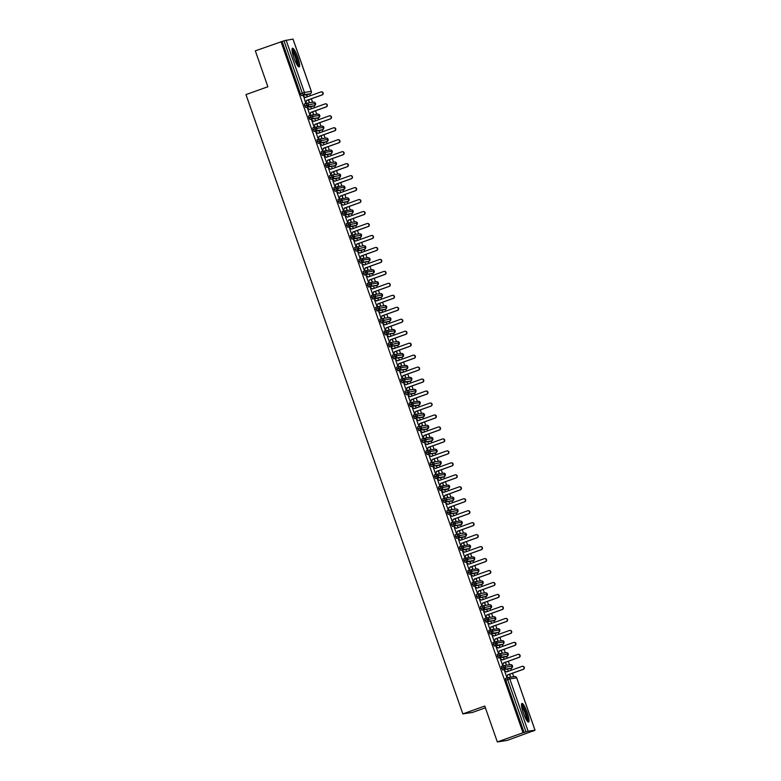 <?xml version="1.0" encoding="UTF-8"?>
<svg xmlns="http://www.w3.org/2000/svg" width="781" height="781" viewBox="0 0 781 781"><rect width="100%" height="100%" fill="white"/><g stroke="black" fill="none" stroke-linecap="round" stroke-linejoin="round"><path stroke-width="1.17" d="M523.348 713.033A9.899 1.904 -109.7 0 1 521.933 703.427A9.899 1.904 -109.7 0 1 527.185 712.448A9.899 1.904 -109.7 0 1 528.61 722.054A9.899 1.904 -109.7 0 1 523.348 713.033M293.9 57.833A9.899 1.904 -109.7 0 1 292.485 48.217A9.899 1.904 -109.7 0 1 297.737 57.238A9.899 1.904 -109.7 0 1 299.152 66.854A9.899 1.904 -109.7 0 1 293.9 57.833M532.837 731.231L535.034 730.157L528.112 731.221L523.006 732.754L497.341 741.95L507.162 740.427L532.769 731.036M513.742 676.717L512.521 673.222M511.448 670.166L510.833 668.409M509.554 664.748L508.324 661.253M507.26 658.198L506.644 656.44M505.366 652.779L504.135 649.284M503.071 646.238L502.456 644.471M501.168 640.81L499.947 637.316M498.874 634.27L498.258 632.503M496.98 628.851L495.759 625.347M494.685 622.301L494.07 620.544M492.791 616.883L491.561 613.378M490.497 610.332L489.882 608.575M488.594 604.914L487.373 601.419M486.309 598.363L485.684 596.606M484.405 592.945L483.185 589.45M482.111 586.394L481.496 584.637M480.217 580.976L478.987 577.481M477.923 574.425L477.308 572.668M476.029 569.007L474.799 565.512M473.735 562.466L473.12 560.699M471.831 557.048L470.611 553.544M469.537 550.498L468.922 548.74M467.643 545.079L466.423 541.575M465.349 538.529L464.734 536.772M463.455 533.111L462.225 529.616M461.161 526.56L460.546 524.803M459.267 521.142L458.037 517.647M456.973 514.591L456.348 512.834M455.069 509.173L453.849 505.678M452.775 502.622L452.16 500.865M450.881 497.204L449.651 493.709M448.587 490.663L447.972 488.896M446.693 485.245L445.463 481.74M444.399 478.694L443.784 476.927M442.495 473.276L441.275 469.771M440.201 466.726L439.586 464.968M438.307 461.307L437.087 457.803M436.013 454.757L435.398 453M434.119 449.339L432.889 445.844M431.825 442.788L431.21 441.031M429.931 437.37L428.701 433.875M427.637 430.819L427.012 429.062M425.733 425.401L424.513 421.906M423.439 418.86L422.824 417.093M421.545 413.442L420.315 409.937M419.251 406.891L418.636 405.124M417.357 401.473L416.127 397.968M415.062 394.922L414.447 393.165M413.159 389.504L411.938 385.999M410.874 382.954L410.25 381.196M408.971 377.535L407.75 374.04M406.676 370.985L406.061 369.228M404.783 365.567L403.552 362.072M402.488 359.016L401.873 357.259M400.594 353.598L399.364 350.103M398.3 347.057L397.685 345.29M396.397 341.629L395.176 338.134M394.102 335.088L393.487 333.321M392.208 329.67L390.978 326.165M389.914 323.119L389.299 321.362M388.02 317.701L386.79 314.196M385.726 311.15L385.111 309.393M383.822 305.732L382.602 302.237M381.538 299.182L380.913 297.424M379.634 293.763L378.414 290.268M377.34 287.213L376.725 285.455M375.446 281.795L374.216 278.3M373.152 275.254L372.537 273.487M371.258 269.826L370.028 266.331M368.964 263.285L368.349 261.518M367.06 257.867L365.84 254.362M364.766 251.316L364.151 249.559M362.872 245.898L361.652 242.393M360.578 239.347L359.963 237.59M358.684 233.929L357.454 230.434M356.39 227.378L355.775 225.621M354.486 221.96L353.266 218.465M352.202 215.41L351.577 213.652M350.298 209.991L349.078 206.496M348.004 203.441L347.389 201.683M346.11 198.023L344.88 194.528M343.816 191.482L343.201 189.715M341.922 186.063L340.692 182.559M339.628 179.513L339.013 177.756M337.724 174.095L336.504 170.59M335.43 167.544L334.815 165.787M333.536 162.126L332.315 158.631M331.242 155.575L330.627 153.818M329.348 150.157L328.118 146.662M327.054 143.606L326.438 141.849M325.15 138.188L323.93 134.693M322.865 131.638L322.241 129.88M320.962 126.219L319.741 122.724M318.668 119.678L318.052 117.911M316.774 114.26L315.544 110.756M314.479 107.71L313.864 105.943M312.585 102.291L311.355 98.787M310.291 95.741L309.676 93.984M485.382 707.82L472.671 712.379L462.85 713.902L245.966 94.599L267.883 86.74L255.319 50.843L282.087 41.471L300.412 93.798L302.286 93.124L283.962 40.797L282.087 41.471M283.962 40.797L292.982 39.079M523.006 732.754L280.984 41.647M497.341 741.95L484.767 706.044L462.85 713.902M321.03 91.924L321.342 91.875A1.582 1.552 81.2 0 1 322.114 94.94L321.792 94.989A1.582 1.552 -98.8 0 0 321.03 91.924A1.582 1.552 -98.8 0 0 320.747 91.992L305.391 97.498L303.292 96.219M303.594 96.112L305.517 102.565M307.148 96.864L306.738 95.692M308.212 99.919L309.383 102.282L308.515 99.812M307.45 96.756L307.031 95.585M308.29 94.472L301.407 95.536L300.412 93.798M524.11 732.588L505.785 680.261L505.512 678.406L507.377 677.742M509.466 668.897L511.34 668.224L512.482 665.861A1.904 1.865 81.2 0 1 511.33 668.233L502.573 669.971L501.324 666.437L503.198 665.763L503.472 667.618L501.597 668.292M522.186 666.349L522.509 666.3A1.582 1.552 81.2 0 1 523.27 669.366L522.958 669.415A1.582 1.552 -98.8 0 0 522.186 666.349A1.582 1.552 -98.8 0 0 521.903 666.427L506.557 671.924L504.438 670.596L506.684 676.99M509.378 674.345L510.54 676.717L509.681 674.237M508.607 671.191L507.875 670.059L508.304 671.289M505.287 656.928L498.385 658.002L497.136 654.468L499.01 653.804L499.284 655.649L497.409 656.323M517.998 654.38L518.32 654.332A1.582 1.552 81.2 0 1 519.082 657.397L518.76 657.446A1.582 1.552 -98.8 0 0 517.998 654.38A1.582 1.552 -98.8 0 0 517.715 654.458L502.359 659.955L500.25 658.627L502.486 665.022M505.19 662.376L506.352 664.748L505.483 662.268M504.419 659.223L503.686 658.09L504.116 659.33M501.099 644.96L494.188 646.033L492.938 642.509L494.822 641.836L495.095 643.681L493.211 644.354M513.81 642.421L514.123 642.363A1.582 1.552 81.2 0 1 514.894 645.428L514.572 645.477A1.582 1.552 -98.8 0 0 513.81 642.421A1.582 1.552 -98.8 0 0 513.527 642.49L498.171 647.986L496.052 646.658L498.298 653.062M500.992 650.407L502.163 652.779L501.295 650.3M500.23 647.254L499.498 646.121L499.928 647.361M496.882 633L489.999 634.065L488.75 630.54L490.614 629.876L490.898 631.712L489.023 632.385M509.612 630.452L509.934 630.404A1.582 1.552 81.2 0 1 510.706 633.459L510.383 633.508A1.582 1.552 -98.8 0 0 509.612 630.452A1.582 1.552 -98.8 0 0 509.339 630.521L493.982 636.017L491.864 634.689L494.109 641.094M496.804 638.438L497.975 640.81L497.106 638.331M496.033 635.285L495.3 634.162L495.74 635.392M492.704 621.032L494.578 620.358L495.71 617.996A1.904 1.865 81.2 0 1 494.568 620.358L485.811 622.096L484.562 618.572L486.426 617.908L486.709 619.753L484.835 620.417M505.424 618.484L505.746 618.435A1.582 1.552 81.2 0 1 506.508 621.5L506.195 621.549A1.582 1.552 -98.8 0 0 505.424 618.484A1.582 1.552 -98.8 0 0 505.141 618.552L489.785 624.058L487.676 622.721L489.912 629.125M492.616 626.479L493.777 628.842L492.909 626.372M491.845 623.316L491.112 622.193L491.542 623.423M488.525 609.053L481.623 610.127L480.374 606.603L482.228 605.939M501.236 606.515L501.558 606.466A1.582 1.552 81.2 0 1 502.32 609.531L501.998 609.58A1.582 1.552 -98.8 0 0 501.236 606.515A1.582 1.552 -98.8 0 0 500.953 606.583L485.597 612.089L483.488 610.762L485.723 617.156M488.418 614.51L489.589 616.873L488.721 614.403M487.656 611.347L486.924 610.225L487.354 611.455M486.212 596.42L487.334 594.058A1.904 1.865 81.2 0 1 486.182 596.43L477.425 598.168L476.176 594.634L478.04 593.97M497.048 594.546L497.36 594.497A1.582 1.552 81.2 0 1 498.132 597.563L497.809 597.611A1.582 1.552 -98.8 0 0 497.048 594.546A1.582 1.552 -98.8 0 0 496.765 594.614L481.408 600.12L479.29 598.793L481.535 605.187M484.23 602.542L485.401 604.914L484.532 602.434M483.459 599.378L482.736 598.256L483.166 599.486M480.13 585.125L482.004 584.452L483.146 582.099A1.904 1.865 81.2 0 1 481.994 584.461L473.237 586.199L471.988 582.665L473.852 582.001L474.135 583.846L472.261 584.52M492.85 582.577L493.172 582.528A1.582 1.552 81.2 0 1 493.934 585.594L493.621 585.643A1.582 1.552 -98.8 0 0 492.85 582.577A1.582 1.552 -98.8 0 0 492.567 582.655L477.22 588.152L475.102 586.824L477.347 593.218M480.042 590.573L481.203 592.945L480.344 590.465M479.27 587.419L478.538 586.287L478.978 587.527M475.951 573.156L469.049 574.23L467.799 570.706L469.674 570.032L469.947 571.877L468.073 572.551M488.662 570.608L488.984 570.56A1.582 1.552 81.2 0 1 489.746 573.625L489.423 573.674A1.582 1.552 -98.8 0 0 488.662 570.608A1.582 1.552 -98.8 0 0 488.379 570.686L473.022 576.183L470.914 574.855L473.149 581.259M475.854 578.604L477.015 580.976L476.146 578.496M475.082 575.451L474.35 574.318L474.78 575.558M471.763 561.188L464.851 562.261L463.602 558.737L465.486 558.064L465.759 559.909L463.875 560.582M484.474 558.649L484.786 558.6A1.582 1.552 81.2 0 1 485.557 561.656L485.235 561.705A1.582 1.552 -98.8 0 0 484.474 558.649A1.582 1.552 -98.8 0 0 484.191 558.718L468.834 564.214L466.716 562.886L468.961 569.29M471.656 566.635L472.827 569.007L471.958 566.528M470.894 563.482L470.162 562.359L470.592 563.589M467.546 549.228L460.663 550.293L459.413 546.768L461.278 546.104L461.561 547.94L459.687 548.613M480.276 546.68L480.598 546.632A1.582 1.552 81.2 0 1 481.369 549.697L481.047 549.746A1.582 1.552 -98.8 0 0 480.276 546.68A1.582 1.552 -98.8 0 0 480.003 546.749L464.646 552.255L462.528 550.917L464.773 557.322M467.468 554.666L468.639 557.038L467.77 554.559M466.696 551.513L465.964 550.39L466.403 551.62M463.377 537.25L456.475 538.324L455.225 534.8L457.09 534.136M476.088 534.712L476.41 534.663A1.582 1.552 81.2 0 1 477.171 537.728L476.859 537.777A1.582 1.552 -98.8 0 0 476.088 534.712A1.582 1.552 -98.8 0 0 475.805 534.78L460.448 540.286L458.34 538.949L460.575 545.353M463.279 542.707L464.441 545.07L463.572 542.6M462.508 539.544L461.776 538.421L462.206 539.651M461.063 524.617L462.225 522.255L455.313 523.319A1.904 1.865 81.2 0 0 453.263 522.069A1.904 1.904 0 0 0 452.912 522.157L452.912 522.157A1.904 1.865 81.2 0 1 453.263 522.069L460.136 521.005A1.904 1.865 81.2 0 1 462.186 522.255L462.225 522.255A1.904 1.865 81.2 0 1 461.034 524.627L452.287 526.365L451.037 522.831L452.892 522.167M471.9 522.743L472.222 522.694A1.582 1.552 81.2 0 1 472.983 525.759L472.661 525.808A1.582 1.552 -98.8 0 0 471.9 522.743A1.582 1.552 -98.8 0 0 471.617 522.811L456.26 528.317L454.151 526.99L456.387 533.384M459.082 530.738L460.253 533.101L459.384 530.631M458.32 527.575L457.588 526.453L458.017 527.683M456.875 512.648L457.998 510.286A1.904 1.865 81.2 0 1 456.846 512.658L448.089 514.396L446.839 510.862L448.704 510.198M467.712 510.774L468.024 510.725A1.582 1.552 81.2 0 1 468.795 513.791L468.473 513.839A1.582 1.552 -98.8 0 0 467.712 510.774A1.582 1.552 -98.8 0 0 467.428 510.852L452.072 516.348L449.954 515.021L452.199 521.415M454.893 518.769L456.065 521.142L455.196 518.662M454.122 515.616L453.4 514.484L453.829 515.724M450.793 501.353L452.668 500.689L453.81 498.327A1.904 1.865 81.2 0 1 452.658 500.689L443.901 502.427L442.651 498.903L444.516 498.229L444.799 500.074L442.925 500.748M463.514 498.805L463.836 498.756A1.582 1.552 81.2 0 1 464.597 501.822L464.285 501.871A1.582 1.552 -98.8 0 0 463.514 498.805A1.582 1.552 -98.8 0 0 463.231 498.883L447.884 504.38L445.766 503.052L448.011 509.456M450.705 506.801L451.867 509.173L451.008 506.693M449.934 503.647L449.202 502.515L449.641 503.755M446.615 489.384L439.713 490.458L438.463 486.934L440.338 486.26L440.611 488.105L438.737 488.779M459.326 486.846L459.648 486.797A1.582 1.552 81.2 0 1 460.409 489.853L460.087 489.902A1.582 1.552 -98.8 0 0 459.326 486.846A1.582 1.552 -98.8 0 0 459.043 486.914L443.686 492.411L441.577 491.083L443.813 497.487M446.517 494.832L447.679 497.204L446.81 494.724M445.746 491.679L445.014 490.556L445.443 491.786M442.397 477.425L435.515 478.489L434.265 474.965L436.149 474.292L436.423 476.137L434.539 476.81M455.138 474.877L455.45 474.828A1.582 1.552 81.2 0 1 456.221 477.884L455.899 477.943A1.582 1.552 -98.8 0 0 455.138 474.877A1.582 1.552 -98.8 0 0 454.854 474.946L439.498 480.452L437.38 479.114L439.625 485.518M442.319 482.863L443.491 485.235L442.622 482.756M441.558 479.71L440.826 478.587L441.255 479.817M438.229 465.447L431.327 466.521L430.077 462.996L431.942 462.332M450.94 462.908L451.262 462.86A1.582 1.552 81.2 0 1 452.033 465.925L451.711 465.974A1.582 1.552 -98.8 0 0 450.94 462.908A1.582 1.552 -98.8 0 0 450.666 462.977L435.31 468.483L433.191 467.145L435.437 473.55M438.131 470.904L439.303 473.266L438.434 470.797M437.36 467.741L436.628 466.618L437.067 467.848M434.031 453.488L435.896 452.824L437.077 450.452L430.165 451.516A1.904 1.865 81.2 0 0 428.115 450.266A1.904 1.904 0 0 0 427.763 450.354L427.773 450.354A1.904 1.865 81.2 0 1 428.115 450.266L434.997 449.202A1.904 1.865 81.2 0 1 437.048 450.452L437.077 450.452A1.904 1.865 81.2 0 1 435.896 452.824L427.139 454.552L425.889 451.027L427.754 450.364L428.037 452.209L426.162 452.882M446.752 450.94L447.074 450.891A1.582 1.552 81.2 0 1 447.835 453.956L447.523 454.005A1.582 1.552 -98.8 0 0 446.752 450.94A1.582 1.552 -98.8 0 0 446.468 451.008L431.112 456.514L429.003 455.186L431.239 461.581M433.943 458.935L435.105 461.298L434.236 458.828M433.172 455.772L432.44 454.649L432.869 455.879M431.727 440.845L432.889 438.492L425.977 439.557A1.904 1.865 81.2 0 0 423.927 438.297A1.904 1.904 0 0 0 423.575 438.395L423.575 438.395A1.904 1.865 81.2 0 1 423.927 438.297L430.8 437.233A1.904 1.865 81.2 0 1 432.85 438.483L432.889 438.492A1.904 1.865 81.2 0 1 431.698 440.855L422.951 442.593L421.701 439.059L423.556 438.395M442.563 438.971L442.886 438.922A1.582 1.552 81.2 0 1 443.647 441.987L443.325 442.036A1.582 1.552 -98.8 0 0 442.563 438.971A1.582 1.552 -98.8 0 0 442.28 439.049L426.924 444.545L424.815 443.217L427.051 449.612M429.755 446.966L430.917 449.339L430.048 446.859M428.984 443.813L428.252 442.681L428.681 443.92M427.539 428.876L428.662 426.524A1.904 1.865 81.2 0 1 427.51 428.886L418.753 430.624L417.503 427.1L419.368 426.426M438.375 427.002L438.688 426.953A1.582 1.552 81.2 0 1 439.459 430.019L439.137 430.067A1.582 1.552 -98.8 0 0 438.375 427.002A1.582 1.552 -98.8 0 0 438.092 427.08L422.736 432.576L420.617 431.249L422.863 437.653M425.557 434.997L426.729 437.37L425.86 434.89M424.786 431.844L424.063 430.712L424.493 431.952M421.457 417.581L423.331 416.917L424.474 414.555A1.904 1.865 81.2 0 1 423.322 416.917L414.565 418.655L413.315 415.131L415.18 414.457L415.463 416.302L413.588 416.976M434.177 415.043L434.5 414.984A1.582 1.552 81.2 0 1 435.271 418.05L434.949 418.099A1.582 1.552 -98.8 0 0 434.177 415.043A1.582 1.552 -98.8 0 0 433.894 415.111L418.548 420.608L416.429 419.28L418.675 425.684M421.369 423.029L422.531 425.401L421.672 422.921M420.598 419.875L419.866 418.753L420.305 419.983M417.279 405.612L410.376 406.686L409.127 403.162L411.001 402.488L411.275 404.333L409.4 405.007M429.989 403.074L430.311 403.025A1.582 1.552 81.2 0 1 431.073 406.081L430.761 406.14A1.582 1.552 -98.8 0 0 429.989 403.074A1.582 1.552 -98.8 0 0 429.706 403.142L414.35 408.639L412.241 407.311L414.477 413.715M417.181 411.06L418.343 413.432L417.474 410.952M416.41 407.907L415.677 406.784L416.107 408.014M413.09 393.644L406.179 394.717L404.929 391.193L406.794 390.529M425.801 391.105L426.114 391.056A1.582 1.552 81.2 0 1 426.885 394.122L426.563 394.171A1.582 1.552 -98.8 0 0 425.801 391.105A1.582 1.552 -98.8 0 0 425.518 391.174L410.162 396.68L408.043 395.342L410.289 401.746M412.983 399.101L414.155 401.463L413.286 398.993M412.222 395.938L411.489 394.815L411.919 396.045M408.873 381.684L401.99 382.749L400.741 379.224L402.605 378.56L402.889 380.406L401.014 381.079M421.603 379.136L421.925 379.088A1.582 1.552 81.2 0 1 422.697 382.153L422.375 382.202A1.582 1.552 -98.8 0 0 421.603 379.136A1.582 1.552 -98.8 0 0 421.33 379.205L405.974 384.711L403.855 383.383L406.1 389.778M408.795 387.132L409.966 389.494L409.098 387.025M408.024 383.969L407.291 382.846L407.731 384.076M404.695 369.716L406.569 369.042L407.741 366.68L400.829 367.753A1.904 1.865 81.2 0 0 398.779 366.494A1.904 1.904 0 0 0 398.427 366.592L398.437 366.582A1.904 1.865 81.2 0 1 398.779 366.494L405.661 365.43A1.904 1.865 81.2 0 1 407.711 366.68L407.741 366.68A1.904 1.865 81.2 0 1 406.559 369.052L397.802 370.79L396.553 367.255L398.417 366.592L398.7 368.437L396.826 369.11M417.415 367.168L417.737 367.119A1.582 1.552 81.2 0 1 418.499 370.184L418.186 370.233A1.582 1.552 -98.8 0 0 417.415 367.168A1.582 1.552 -98.8 0 0 417.132 367.246L401.776 372.742L399.667 371.414L401.903 377.809M404.607 375.163L405.769 377.535L404.9 375.056M403.836 372.01L403.103 370.877L403.533 372.117M402.391 357.073L403.552 354.72L396.641 355.785A1.904 1.865 81.2 0 0 394.59 354.535A1.904 1.904 0 0 0 394.239 354.623L394.239 354.623A1.904 1.865 81.2 0 1 394.59 354.535L401.463 353.461A1.904 1.865 81.2 0 1 403.513 354.72L403.552 354.72A1.904 1.865 81.2 0 1 402.371 357.083L393.614 358.821L392.365 355.287L394.22 354.623M413.227 355.199L413.549 355.15A1.582 1.552 81.2 0 1 414.311 358.215L413.989 358.264A1.582 1.552 -98.8 0 0 413.227 355.199A1.582 1.552 -98.8 0 0 412.944 355.277L397.588 360.773L395.479 359.445L397.714 365.85M400.419 363.194L401.58 365.567L400.712 363.087M399.647 360.041L398.915 358.909L399.345 360.148M396.309 345.778L398.193 345.114L399.325 342.752A1.904 1.865 81.2 0 1 398.173 345.114L389.416 346.852L388.167 343.328L390.031 342.654M409.039 343.24L409.351 343.181A1.582 1.552 81.2 0 1 410.123 346.247L409.8 346.295A1.582 1.552 -98.8 0 0 409.039 343.24A1.582 1.552 -98.8 0 0 408.756 343.308L393.399 348.804L391.281 347.477L393.526 353.881M396.221 351.225L397.392 353.598L396.523 351.118M395.459 348.072L394.727 346.94L395.157 348.18M395.137 330.783L388.255 331.847A1.904 1.865 81.2 0 0 386.204 330.597A1.904 1.904 0 0 0 385.853 330.685A1.904 1.865 81.2 0 1 386.204 330.597L393.087 329.533A1.904 1.865 81.2 0 1 395.137 330.783L395.137 330.783A1.904 1.865 81.2 0 1 393.985 333.145L385.228 334.883L383.979 331.359L385.853 330.685L386.126 332.53L384.252 333.204M404.841 331.271L405.163 331.222A1.582 1.552 81.2 0 1 405.935 334.278L405.612 334.327A1.582 1.552 -98.8 0 0 404.841 331.271A1.582 1.552 -98.8 0 0 404.558 331.339L389.211 336.836L387.093 335.508L389.338 341.912M392.033 339.257L393.194 341.629L392.335 339.149M391.261 336.103L390.529 334.981L390.969 336.211M387.942 321.84L381.04 322.914L379.791 319.39L381.655 318.726M400.653 319.302L400.975 319.253A1.582 1.552 81.2 0 1 401.737 322.319L401.424 322.368A1.582 1.552 -98.8 0 0 400.653 319.302A1.582 1.552 -98.8 0 0 400.37 319.37L385.013 324.876L382.905 323.539L385.14 329.943M387.845 327.298L389.006 329.66L388.137 327.19M387.073 324.135L386.341 323.012L386.771 324.242M383.725 309.881L376.842 310.945L375.602 307.421L377.477 306.748L377.75 308.602L375.876 309.276M396.465 307.333L396.777 307.284A1.582 1.552 81.2 0 1 397.549 310.35L397.226 310.399A1.582 1.552 -98.8 0 0 396.465 307.333A1.582 1.552 -98.8 0 0 396.182 307.402L380.825 312.908L378.707 311.58L380.952 317.974M383.647 315.329L384.818 317.691L383.949 315.221M382.885 312.166L382.153 311.043L382.583 312.273M379.537 297.912L372.654 298.986L371.405 295.452L373.269 294.788L373.552 296.634L371.678 297.307M392.267 295.364L392.589 295.316A1.582 1.552 81.2 0 1 393.36 298.381L393.038 298.43A1.582 1.552 -98.8 0 0 392.267 295.364A1.582 1.552 -98.8 0 0 391.994 295.433L376.637 300.939L374.519 299.611L376.764 306.006M379.459 303.36L380.63 305.732L379.761 303.253M378.687 300.197L377.955 299.074L378.394 300.304M375.358 285.944L377.223 285.28L378.404 282.917L371.492 283.981A1.904 1.865 81.2 0 0 369.442 282.732A1.904 1.904 0 0 0 369.091 282.82L369.101 282.81A1.904 1.865 81.2 0 1 369.442 282.732L376.325 281.658A1.904 1.865 81.2 0 1 378.375 282.917L378.404 282.917A1.904 1.865 81.2 0 1 377.223 285.28L368.466 287.017L367.216 283.483L369.081 282.82L369.364 284.665L367.49 285.338M388.079 283.396L388.401 283.347A1.582 1.552 81.2 0 1 389.163 286.412L388.85 286.461A1.582 1.552 -98.8 0 0 388.079 283.396A1.582 1.552 -98.8 0 0 387.796 283.474L372.439 288.97L370.331 287.642L372.566 294.037M375.27 291.391L376.432 293.763L375.563 291.284M374.499 288.238L373.767 287.105L374.197 288.345M373.054 273.301L374.216 270.948L367.304 272.013A1.904 1.865 81.2 0 0 365.254 270.763A1.904 1.904 0 0 0 364.903 270.851L364.903 270.851A1.904 1.865 81.2 0 1 365.254 270.763L372.127 269.699A1.904 1.865 81.2 0 1 374.177 270.948L374.216 270.948A1.904 1.865 81.2 0 1 373.035 273.311L364.278 275.049L363.028 271.524L364.893 270.851M383.891 271.427L384.213 271.378A1.582 1.552 81.2 0 1 384.974 274.443L384.652 274.492A1.582 1.552 -98.8 0 0 383.891 271.427A1.582 1.552 -98.8 0 0 383.608 271.505L368.251 277.001L366.143 275.673L368.378 282.078M371.082 279.422L372.244 281.795L371.375 279.315M370.311 276.269L369.579 275.137L370.009 276.376M369.989 258.98L363.106 260.044A1.904 1.865 81.2 0 0 361.056 258.794A1.904 1.904 0 0 0 360.705 258.882L360.705 258.882A1.904 1.865 81.2 0 1 361.056 258.794L367.939 257.73A1.904 1.865 81.2 0 1 369.989 258.98L369.989 258.98A1.904 1.865 81.2 0 1 368.837 261.342L360.08 263.08L358.83 259.556L360.695 258.892M379.703 259.468L380.015 259.419A1.582 1.552 81.2 0 1 380.786 262.475L380.464 262.523A1.582 1.552 -98.8 0 0 379.703 259.468A1.582 1.552 -98.8 0 0 379.42 259.536L364.063 265.032L361.945 263.705L364.19 270.109M366.885 267.453L368.056 269.826L367.187 267.346M366.123 264.3L365.391 263.177L365.82 264.408M362.794 250.037L355.892 251.111L354.642 247.587L356.507 246.923M375.505 247.499L375.827 247.45A1.582 1.552 81.2 0 1 376.598 250.516L376.276 250.564A1.582 1.552 -98.8 0 0 375.505 247.499A1.582 1.552 -98.8 0 0 375.231 247.567L359.875 253.073L357.757 251.736L360.002 258.14M362.696 255.485L363.858 257.857L362.999 255.387M361.925 252.331L361.193 251.209L361.632 252.439M358.606 238.068L351.704 239.142L350.454 235.618L352.329 234.944L352.602 236.799L350.728 237.463M371.317 235.53L371.639 235.481A1.582 1.552 81.2 0 1 372.4 238.547L372.088 238.595A1.582 1.552 -98.8 0 0 371.317 235.53A1.582 1.552 -98.8 0 0 371.034 235.598L355.677 241.104L353.568 239.777L355.804 246.171M358.508 243.526L359.67 245.888L358.801 243.418M357.737 240.363L357.005 239.24L357.434 240.47M354.389 226.109L347.516 227.183L346.266 223.649L348.141 222.975L348.414 224.83L346.539 225.504M367.129 223.561L367.441 223.512A1.582 1.552 81.2 0 1 368.212 226.578L367.89 226.627A1.582 1.552 -98.8 0 0 367.129 223.561A1.582 1.552 -98.8 0 0 366.845 223.63L351.489 229.136L349.371 227.808L351.616 234.202M354.31 231.557L355.482 233.929L354.613 231.449M353.549 228.394L352.817 227.271L353.246 228.501M350.2 214.15L343.318 215.214L342.068 211.68L343.933 211.016L344.216 212.862L342.342 213.535M362.931 211.592L363.253 211.544A1.582 1.552 81.2 0 1 364.024 214.609L363.702 214.658A1.582 1.552 -98.8 0 0 362.931 211.592A1.582 1.552 -98.8 0 0 362.657 211.671L347.301 217.167L345.182 215.839L347.428 222.234M350.122 219.588L351.294 221.96L350.425 219.481M349.351 216.435L348.629 215.302L349.058 216.542M346.022 202.172L347.896 201.508L349.068 199.145L342.156 200.209A1.904 1.865 81.2 0 0 340.106 198.96A1.904 1.904 0 0 0 339.755 199.048L339.764 199.038A1.904 1.865 81.2 0 1 340.106 198.96L346.989 197.896A1.904 1.865 81.2 0 1 349.039 199.145L349.068 199.145A1.904 1.865 81.2 0 1 347.887 201.508L339.13 203.245L337.88 199.721L339.745 199.048L340.028 200.893L338.153 201.566M358.743 199.624L359.065 199.575A1.582 1.552 81.2 0 1 359.826 202.64L359.514 202.689A1.582 1.552 -98.8 0 0 358.743 199.624A1.582 1.552 -98.8 0 0 358.459 199.702L343.113 205.198L340.994 203.87L343.23 210.274M345.934 207.619L347.096 209.991L346.237 207.512M345.163 204.466L344.431 203.333L344.86 204.573M343.718 189.529L344.88 187.176L337.968 188.241A1.904 1.865 81.2 0 0 335.918 186.991A1.904 1.904 0 0 0 335.566 187.079L335.566 187.079A1.904 1.865 81.2 0 1 335.918 186.991L342.791 185.927A1.904 1.865 81.2 0 1 344.841 187.176L344.88 187.176A1.904 1.865 81.2 0 1 343.699 189.539L334.942 191.277L333.692 187.752L335.557 187.089M354.554 187.665L354.877 187.616A1.582 1.552 81.2 0 1 355.638 190.671L355.316 190.72A1.582 1.552 -98.8 0 0 354.554 187.665A1.582 1.552 -98.8 0 0 354.271 187.733L338.915 193.229L336.806 191.901L339.042 198.306M341.746 195.65L342.908 198.023L342.039 195.543M340.975 192.497L340.243 191.374L340.672 192.604M337.656 178.234L330.744 179.308L329.494 175.784L331.359 175.12M350.366 175.696L350.679 175.647A1.582 1.552 81.2 0 1 351.45 178.703L351.128 178.761A1.582 1.552 -98.8 0 0 350.366 175.696A1.582 1.552 -98.8 0 0 350.083 175.764L334.727 181.27L332.608 179.933L334.854 186.337M337.548 183.681L338.72 186.054L337.851 183.574M336.787 180.528L336.055 179.405L336.484 180.636M335.342 165.592L336.465 163.239A1.904 1.865 81.2 0 1 335.313 165.601L326.556 167.339L325.306 163.815L327.18 163.141L327.454 164.996L325.579 165.66M346.168 163.727L346.491 163.678A1.582 1.552 81.2 0 1 347.262 166.744L346.94 166.792A1.582 1.552 -98.8 0 0 346.168 163.727A1.582 1.552 -98.8 0 0 345.895 163.795L330.539 169.301L328.42 167.964L330.666 174.368M333.36 171.722L334.522 174.085L333.663 171.615M332.589 168.559L331.857 167.437L332.296 168.667M329.27 154.296L322.368 155.38L321.118 151.846L322.992 151.172L323.266 153.027L321.391 153.701M341.98 151.758L342.303 151.709A1.582 1.552 81.2 0 1 343.064 154.775L342.752 154.823A1.582 1.552 -98.8 0 0 341.98 151.758A1.582 1.552 -98.8 0 0 341.697 151.826L326.341 157.332L324.232 156.005L326.468 162.399M329.172 159.754L330.334 162.116L329.465 159.646M328.401 156.59L327.669 155.468L328.098 156.698M325.052 142.347L318.179 143.411L316.93 139.877L318.804 139.213L319.078 141.058L317.203 141.732M337.792 139.789L338.105 139.74A1.582 1.552 81.2 0 1 338.876 142.806L338.554 142.855A1.582 1.552 -98.8 0 0 337.792 139.789A1.582 1.552 -98.8 0 0 337.509 139.867L322.153 145.364L320.034 144.036L322.28 150.43M324.974 147.785L326.146 150.157L325.277 147.677M324.213 144.631L323.48 143.499L323.91 144.739M320.864 130.378L313.982 131.442L312.732 127.918L314.597 127.244L314.88 129.09L313.005 129.763M333.594 127.82L333.917 127.772A1.582 1.552 81.2 0 1 334.688 130.837L334.366 130.886A1.582 1.552 -98.8 0 0 333.594 127.82A1.582 1.552 -98.8 0 0 333.321 127.899L317.965 133.395L315.846 132.067L318.092 138.471M320.786 135.816L321.957 138.188L321.089 135.709M320.015 132.663L319.292 131.53L319.722 132.77M318.58 117.726L319.741 115.373L312.82 116.437A1.904 1.865 81.2 0 0 310.77 115.188A1.904 1.904 0 0 0 310.418 115.276L310.428 115.276A1.904 1.865 81.2 0 1 310.77 115.188L317.652 114.124A1.904 1.865 81.2 0 1 319.702 115.373L319.741 115.373A1.904 1.865 81.2 0 1 318.55 117.736L309.793 119.473L308.544 115.949L310.408 115.276L310.692 117.121L308.817 117.794M329.406 115.861L329.728 115.813A1.582 1.552 81.2 0 1 330.49 118.868L330.178 118.917A1.582 1.552 -98.8 0 0 329.406 115.861A1.582 1.552 -98.8 0 0 329.123 115.93L313.777 121.426L311.658 120.098L313.903 126.502M316.598 123.847L317.76 126.219L316.901 123.74M315.827 120.694L315.094 119.571L315.524 120.801M312.507 106.431L305.605 107.505L304.356 103.98L306.22 103.317M325.218 103.893L325.54 103.844A1.582 1.552 81.2 0 1 326.302 106.899L325.98 106.958A1.582 1.552 -98.8 0 0 325.218 103.893A1.582 1.552 -98.8 0 0 324.935 103.961L309.579 109.467L307.47 108.129L309.706 114.534M312.41 111.878L313.571 114.251L312.703 111.771M311.639 108.725L310.906 107.602L311.336 108.832M314.382 105.757L315.544 103.404A1.904 1.865 81.2 0 1 314.362 105.767L307.48 106.831A1.904 1.865 81.2 0 0 306.582 103.219A1.904 1.904 0 0 0 306.23 103.307L306.23 103.307A1.904 1.865 81.2 0 1 306.582 103.219L313.454 102.155A1.904 1.865 81.2 0 1 315.504 103.404L304.629 105.826M316.686 118.409L318.55 117.736L311.668 118.8A1.904 1.865 81.2 0 0 312.82 116.437L310.692 117.121L311.668 118.8L309.793 119.473M322.748 129.705L315.856 130.769A1.904 1.865 81.2 0 0 314.958 127.157A1.904 1.904 0 0 0 314.606 127.244L314.626 127.235A1.904 1.865 81.2 0 1 314.958 127.157L321.84 126.083A1.904 1.865 81.2 0 1 322.738 129.705L323.93 127.342L317.008 128.406L314.88 129.09L315.856 130.769L313.982 131.442M328.079 139.301A1.904 1.865 81.2 0 1 326.927 141.673L320.054 142.738A1.904 1.865 81.2 0 0 319.156 139.116A1.904 1.904 0 0 0 318.804 139.213A1.904 1.865 81.2 0 1 319.156 139.116L326.028 138.052A1.904 1.865 81.2 0 1 328.079 139.301L319.078 141.058L320.054 142.738L318.179 143.411M326.946 141.664L328.118 139.311A1.904 1.904 0 0 0 326.028 138.052M331.134 153.632L324.242 154.706A1.904 1.865 81.2 0 0 323.344 151.084A1.904 1.904 0 0 0 322.992 151.172A1.904 1.865 81.2 0 1 323.344 151.084L330.226 150.02A1.904 1.865 81.2 0 1 331.124 153.642L329.25 154.306L331.134 153.632L332.306 151.27L325.394 152.334L323.266 153.027L324.242 154.706L322.368 155.38M333.448 166.275L335.313 165.601L328.43 166.665A1.904 1.865 81.2 0 0 327.532 163.053A1.904 1.904 0 0 0 327.18 163.141A1.904 1.865 81.2 0 1 327.532 163.053L334.414 161.989A1.904 1.865 81.2 0 1 336.465 163.239L327.454 164.996L328.43 166.675L326.556 167.339M340.662 175.237L329.767 177.629M339.52 177.57L337.626 178.244L339.52 177.57L340.692 175.208A1.904 1.904 0 0 0 338.603 173.958A1.904 1.865 81.2 0 1 339.501 177.57L330.744 179.308M341.834 190.213L343.689 189.539L336.816 190.603A1.904 1.865 81.2 0 0 337.968 188.241L333.965 189.598M347.887 201.508L341.004 202.572A1.904 1.865 81.2 0 0 342.156 200.209L340.028 200.893L341.004 202.572L339.13 203.245M352.085 213.467L345.192 214.541A1.904 1.865 81.2 0 0 344.294 210.919A1.904 1.904 0 0 0 343.943 211.016L343.962 211.007A1.904 1.865 81.2 0 1 344.294 210.919L351.177 209.855A1.904 1.865 81.2 0 1 352.075 213.477L353.227 211.104L346.344 212.178L344.216 212.862L345.192 214.541L343.318 215.214M357.425 223.102L348.414 224.83L349.39 226.51L347.516 227.183M356.282 225.436L357.454 223.073A1.904 1.904 0 0 0 355.365 221.824A1.904 1.865 81.2 0 1 356.263 225.445L349.39 226.51A1.904 1.865 81.2 0 0 348.492 222.888A1.904 1.904 0 0 0 348.141 222.975A1.904 1.865 81.2 0 1 348.492 222.888L355.365 221.824M361.613 235.071L352.602 236.799L353.578 238.478L351.704 239.142M360.48 237.395L358.596 238.078L360.461 237.404L361.642 235.042A1.904 1.904 0 0 0 359.563 233.792A1.904 1.865 81.2 0 1 360.461 237.404L353.578 238.478A1.904 1.865 81.2 0 0 352.68 234.856A1.904 1.904 0 0 0 352.329 234.944A1.904 1.865 81.2 0 1 352.68 234.856L359.563 233.792M365.811 247.04L354.916 249.432M364.659 249.373L362.774 250.047L364.659 249.373L365.84 247.011A1.904 1.904 0 0 0 363.751 245.761A1.904 1.865 81.2 0 1 364.649 249.373L355.892 251.111M366.972 262.016L368.837 261.342L361.964 262.406A1.904 1.865 81.2 0 0 363.106 260.044L359.104 261.401M368.857 261.342L370.028 258.98A1.904 1.904 0 0 0 367.939 257.73M371.17 273.975L373.025 273.311L366.152 274.375A1.904 1.865 81.2 0 0 367.304 272.013L363.302 273.37M377.223 285.28L370.34 286.344A1.904 1.865 81.2 0 0 371.492 283.981L369.364 284.665L370.34 286.344L368.466 287.017M382.573 294.906L373.552 296.634L374.529 298.313L372.654 298.986M381.421 297.239L382.602 294.876A1.904 1.904 0 0 0 380.513 293.627A1.904 1.865 81.2 0 1 381.411 297.249L374.529 298.313A1.904 1.865 81.2 0 0 373.63 294.691A1.904 1.904 0 0 0 373.279 294.779L371.405 295.452M386.761 306.874L377.75 308.602L378.726 310.282L376.842 310.945M385.629 309.198L386.79 306.845A1.904 1.904 0 0 0 384.701 305.596A1.904 1.865 81.2 0 1 385.599 309.208L378.726 310.282A1.904 1.865 81.2 0 0 377.828 306.66A1.904 1.904 0 0 0 377.477 306.748A1.904 1.865 81.2 0 1 377.828 306.66L384.701 305.596M390.949 318.843L380.064 321.235M389.807 321.176L387.932 321.85L389.797 321.176L390.978 318.814A1.904 1.904 0 0 0 388.889 317.564A1.904 1.865 81.2 0 1 389.797 321.176L381.04 322.914M392.121 333.819L393.985 333.145L387.103 334.209A1.904 1.865 81.2 0 0 388.255 331.847L386.126 332.53L387.103 334.209L385.228 334.883M393.995 333.145L395.176 330.783A1.904 1.904 0 0 0 393.087 329.533M398.193 345.114L391.301 346.178A1.904 1.865 81.2 0 0 390.393 342.566A1.904 1.904 0 0 0 390.041 342.654L390.041 342.654A1.904 1.865 81.2 0 1 390.393 342.566L397.275 341.502A1.904 1.865 81.2 0 1 399.325 342.752L388.44 345.173M400.507 357.747L402.381 357.073L395.489 358.147A1.904 1.865 81.2 0 0 396.641 355.785L392.638 357.142M406.569 369.042L399.677 370.116A1.904 1.865 81.2 0 0 400.829 367.753L398.7 368.437L399.677 370.116L397.802 370.79M410.757 381.011L403.865 382.085A1.904 1.865 81.2 0 0 402.967 378.463A1.904 1.904 0 0 0 402.615 378.551L402.635 378.551A1.904 1.865 81.2 0 1 402.967 378.463L409.849 377.399A1.904 1.865 81.2 0 1 410.747 381.011L411.938 378.648L405.017 379.712L402.889 380.406L403.865 382.085L401.99 382.749M413.061 393.653L414.936 392.98L416.127 390.617L405.202 393.038M419.143 404.948L412.251 406.013A1.904 1.865 81.2 0 0 411.353 402.4A1.904 1.904 0 0 0 411.001 402.488A1.904 1.865 81.2 0 1 411.353 402.4L418.225 401.336A1.904 1.865 81.2 0 1 419.133 404.948L417.269 405.622L419.133 404.948L420.315 402.586L413.403 403.65L411.275 404.333L412.251 406.013L410.376 406.686M423.331 416.917L416.439 417.981A1.904 1.865 81.2 0 0 415.541 414.369A1.904 1.904 0 0 0 415.189 414.457A1.904 1.865 81.2 0 1 415.541 414.369L422.423 413.305A1.904 1.865 81.2 0 1 424.474 414.555L415.463 416.302L416.439 417.981L414.565 418.655M425.645 429.55L427.51 428.886L420.637 429.95A1.904 1.865 81.2 0 0 419.729 426.338A1.904 1.904 0 0 0 419.377 426.426L419.377 426.426A1.904 1.865 81.2 0 1 419.729 426.338L426.611 425.264A1.904 1.865 81.2 0 1 428.662 426.524L417.776 428.945M429.843 441.519L431.717 440.845L424.825 441.919A1.904 1.865 81.2 0 0 425.977 439.557L421.974 440.914M435.896 452.824L429.013 453.888A1.904 1.865 81.2 0 0 430.165 451.516L428.037 452.209L429.013 453.888L427.139 454.552M438.209 465.456L440.084 464.783L441.275 462.42L430.351 464.841M444.291 476.752L437.399 477.816A1.904 1.865 81.2 0 0 436.491 474.204A1.904 1.904 0 0 0 436.149 474.292A1.904 1.865 81.2 0 1 436.491 474.204L443.374 473.14A1.904 1.865 81.2 0 1 444.272 476.752L445.463 474.389L438.541 475.453L436.423 476.137L437.399 477.816L435.515 478.489M448.479 488.721L441.587 489.785A1.904 1.865 81.2 0 0 440.689 486.172A1.904 1.904 0 0 0 440.338 486.26A1.904 1.865 81.2 0 1 440.689 486.172L447.562 485.108A1.904 1.865 81.2 0 1 448.47 488.721L446.605 489.394L448.47 488.721L449.651 486.358L442.739 487.422L440.611 488.105L441.587 489.785L439.713 490.458M452.668 500.689L445.775 501.753A1.904 1.865 81.2 0 0 444.877 498.141A1.904 1.904 0 0 0 444.526 498.229A1.904 1.865 81.2 0 1 444.877 498.141L451.76 497.067A1.904 1.865 81.2 0 1 453.81 498.327L444.799 500.074L445.775 501.753L443.901 502.427M454.981 513.322L456.856 512.648L449.973 513.722A1.904 1.865 81.2 0 0 449.065 510.1A1.904 1.904 0 0 0 448.714 510.198L448.714 510.198A1.904 1.865 81.2 0 1 449.065 510.1L455.948 509.036A1.904 1.865 81.2 0 1 457.998 510.286L447.113 512.717M459.179 525.291L461.054 524.617L454.161 525.691A1.904 1.865 81.2 0 0 455.313 523.319L451.311 524.686M465.242 536.586L466.413 534.224A1.904 1.865 81.2 0 1 465.232 536.586L458.349 537.66A1.904 1.865 81.2 0 0 457.451 534.038A1.904 1.904 0 0 0 457.1 534.126L457.11 534.126A1.904 1.865 81.2 0 1 457.451 534.038L464.334 532.974A1.904 1.865 81.2 0 1 466.384 534.224L455.499 536.645M469.43 548.555L462.537 549.619A1.904 1.865 81.2 0 0 461.639 546.007A1.904 1.904 0 0 0 461.288 546.095L461.307 546.095A1.904 1.865 81.2 0 1 461.639 546.007L468.522 544.943A1.904 1.865 81.2 0 1 469.42 548.555L470.611 546.192L463.689 547.256L461.561 547.94L462.537 549.619L460.663 550.293M473.628 560.524L466.735 561.588A1.904 1.865 81.2 0 0 465.827 557.976A1.904 1.904 0 0 0 465.486 558.064A1.904 1.865 81.2 0 1 465.827 557.976L472.71 556.912A1.904 1.865 81.2 0 1 473.608 560.524L471.744 561.197L473.608 560.524L474.799 558.161L467.878 559.225L465.759 559.909L466.735 561.588L464.851 562.261M477.816 572.493L470.923 573.557A1.904 1.865 81.2 0 0 470.025 569.945A1.904 1.904 0 0 0 469.674 570.032A1.904 1.865 81.2 0 1 470.025 569.945L476.898 568.88A1.904 1.865 81.2 0 1 477.806 572.493L475.941 573.156L477.806 572.493L478.987 570.13L472.075 571.194L469.947 571.877L470.923 573.557L469.049 574.23M482.004 584.452L475.112 585.525A1.904 1.865 81.2 0 0 474.213 581.904A1.904 1.904 0 0 0 473.862 582.001A1.904 1.865 81.2 0 1 474.213 581.904L481.096 580.839A1.904 1.865 81.2 0 1 483.146 582.099L474.135 583.846L475.112 585.525L473.237 586.199M484.318 597.094L486.192 596.42L479.3 597.494A1.904 1.865 81.2 0 0 478.402 593.872A1.904 1.904 0 0 0 478.05 593.96L478.05 593.96A1.904 1.865 81.2 0 1 478.402 593.872L485.284 592.808A1.904 1.865 81.2 0 1 487.334 594.058L476.449 596.489M490.4 608.379L491.561 606.027A1.904 1.865 81.2 0 1 490.37 608.389L483.498 609.463A1.904 1.865 81.2 0 0 482.599 605.841A1.904 1.904 0 0 0 482.248 605.929L482.248 605.929A1.904 1.865 81.2 0 1 482.599 605.841L489.472 604.777A1.904 1.865 81.2 0 1 491.522 606.027L480.647 608.448M494.568 620.358L487.686 621.422A1.904 1.865 81.2 0 0 486.788 617.81A1.904 1.904 0 0 0 486.436 617.898L486.446 617.898A1.904 1.865 81.2 0 1 486.788 617.81L493.67 616.746A1.904 1.865 81.2 0 1 495.71 617.996L486.709 619.753L487.686 621.422L485.811 622.096M498.766 632.327L491.874 633.391A1.904 1.865 81.2 0 0 490.976 629.779A1.904 1.904 0 0 0 490.624 629.867L490.644 629.867A1.904 1.865 81.2 0 1 490.976 629.779L497.858 628.715A1.904 1.865 81.2 0 1 498.756 632.327L499.947 629.964L493.026 631.028L490.898 631.712L491.874 633.391L489.999 634.065M502.964 644.296L496.072 645.36A1.904 1.865 81.2 0 0 495.164 641.748A1.904 1.904 0 0 0 494.822 641.836A1.904 1.865 81.2 0 1 495.164 641.748L502.046 640.684A1.904 1.865 81.2 0 1 502.944 644.296L501.08 644.96L502.944 644.296L504.135 641.933L497.214 642.997L495.095 643.681L496.072 645.36L494.188 646.033M508.294 653.922L499.284 655.649L500.26 657.329L498.385 658.002M507.152 656.255L505.258 656.938L507.152 656.255L508.324 653.902A1.904 1.904 0 0 0 506.234 652.643A1.904 1.865 81.2 0 1 507.142 656.265L500.26 657.329A1.904 1.865 81.2 0 0 499.362 653.717A1.904 1.904 0 0 0 499.01 653.804A1.904 1.865 81.2 0 1 499.362 653.717L506.234 652.643M511.34 668.224L504.448 669.297A1.904 1.865 81.2 0 0 503.55 665.676A1.904 1.904 0 0 0 503.198 665.763A1.904 1.865 81.2 0 1 503.55 665.676L510.432 664.611A1.904 1.865 81.2 0 1 512.482 665.861L503.472 667.618L504.448 669.297L502.573 669.971M322.114 94.94L306.757 100.437L305.82 102.457L306.757 100.437M303.721 96.473L305.635 97.41M321.792 94.989L306.435 100.485M326.302 106.899L310.945 112.405L310.008 114.426L310.945 112.405M307.909 108.442L309.823 109.379M325.98 106.958L310.633 112.454M330.49 118.868L315.143 124.374L314.196 126.395L315.143 124.374M312.107 120.411L314.011 121.338M330.178 118.917L314.821 124.423M334.688 130.837L319.331 136.343L318.384 138.364L319.331 136.343M316.295 132.379L318.209 133.307M334.366 130.886L319.009 136.392M338.876 142.806L323.519 148.302L322.582 150.323L323.519 148.302M320.483 144.348L322.397 145.276M338.554 142.855L323.197 148.351M292.035 49.906A8.562 1.65 -109.7 0 1 296.302 57.696A8.562 1.65 -109.7 0 1 297.737 65.829M297.083 64.862A7.927 1.523 70.3 0 0 295.599 57.921A7.927 1.523 70.3 0 0 292.143 51.068M298.362 66.522A9.831 1.894 70.3 0 0 296.546 57.657A9.831 1.894 70.3 0 0 292.074 48.978M521.483 705.106A8.562 1.65 -109.7 0 1 525.75 712.907A8.562 1.65 -109.7 0 1 527.195 721.039M526.531 720.062A7.927 1.523 70.3 0 0 525.047 713.131A7.927 1.523 70.3 0 0 521.591 706.278M527.81 721.732A9.831 1.894 70.3 0 0 526.003 712.868A9.831 1.894 70.3 0 0 521.523 704.179M343.064 154.775L327.708 160.271L326.77 162.292L327.708 160.271M324.671 156.307L326.585 157.245M342.752 154.823L327.395 160.32M347.262 166.744L331.905 172.24L330.959 174.261L331.905 172.24M328.869 168.276L330.783 169.213M346.94 166.792L331.583 172.289M351.45 178.703L336.094 184.209L335.156 186.229L336.094 184.209M333.057 180.245L334.971 181.182M351.128 178.761L335.771 184.257M355.638 190.671L340.282 196.177L339.344 198.198L340.282 196.177M337.246 192.214L339.159 193.141M355.316 190.72L339.969 196.226M359.826 202.64L344.48 208.146L343.533 210.167L344.48 208.146M341.434 204.183L343.347 205.11M359.514 202.689L344.157 208.195M364.024 214.609L348.668 220.105L347.721 222.126L348.668 220.105M345.632 216.152L347.545 217.079M363.702 214.658L348.346 220.164M368.212 226.578L352.856 232.074L351.919 234.095L352.856 232.074M349.82 228.111L351.733 229.048M367.89 226.627L352.534 232.123M372.4 238.547L357.044 244.043L356.107 246.064L357.044 244.043M354.008 240.079L355.921 241.017M372.088 238.595L356.732 244.092M376.598 250.516L361.242 256.012L360.295 258.033L361.242 256.012M358.206 252.048L360.119 252.985M376.276 250.564L360.92 256.061M380.786 262.475L365.43 267.981L364.493 270.001L365.43 267.981M362.394 264.017L364.307 264.954M380.464 262.523L365.108 268.029M384.974 274.443L369.618 279.949L368.681 281.97L369.618 279.949M366.582 275.986L368.495 276.913M384.652 274.492L369.306 279.998M389.163 286.412L373.816 291.909L372.869 293.929L373.816 291.909M370.77 287.955L372.683 288.882M388.85 286.461L373.494 291.967M393.36 298.381L378.004 303.877L377.057 305.898L378.004 303.877M374.968 299.914L376.881 300.851M393.038 298.43L377.682 303.926M397.549 310.35L382.192 315.846L381.255 317.867L382.192 315.846M379.156 311.883L381.069 312.82M397.226 310.399L381.87 315.895M401.737 322.319L386.38 327.815L385.443 329.836L386.38 327.815M383.344 323.851L385.258 324.789M401.424 322.368L386.068 327.864M405.935 334.278L390.578 339.784L389.631 341.805L390.578 339.784M387.542 335.82L389.446 336.757M405.612 334.327L390.256 339.833M410.123 346.247L394.766 351.753L393.829 353.773L394.766 351.753M391.73 347.789L393.644 348.716M409.8 346.295L394.444 351.801M414.311 358.215L398.954 363.721L398.017 365.742L398.954 363.721M395.918 359.758L397.832 360.685M413.989 358.264L398.642 363.77M418.499 370.184L403.152 375.681L402.205 377.701L403.152 375.681M400.106 371.717L402.02 372.654M418.186 370.233L402.83 375.729M422.697 382.153L407.34 387.649L406.393 389.67L407.34 387.649M404.304 383.686L406.218 384.623M422.375 382.202L407.018 387.698M426.885 394.122L411.528 399.618L410.591 401.639L411.528 399.618M408.492 395.655L410.406 396.592M426.563 394.171L411.206 399.667M431.073 406.081L415.717 411.587L414.779 413.608L415.717 411.587M412.68 407.623L414.594 408.561M430.761 406.14L415.404 411.636M435.271 418.05L419.914 423.556L418.967 425.577L419.914 423.556M416.878 419.592L418.782 420.52M434.949 418.099L419.592 423.605M439.459 430.019L424.103 435.525L423.165 437.545L424.103 435.525M421.066 431.561L422.98 432.489M439.137 430.067L423.78 435.573M443.647 441.987L428.291 447.484L427.353 449.505L428.291 447.484M425.255 443.52L427.168 444.457M443.325 442.036L427.968 447.533M447.835 453.956L432.479 459.453L431.542 461.473L432.479 459.453M429.443 455.489L431.356 456.426M447.523 454.005L432.166 459.501M452.033 465.925L436.677 471.421L435.73 473.442L436.677 471.421M433.64 467.458L435.554 468.395M451.711 465.974L436.354 471.47M456.221 477.884L440.865 483.39L439.928 485.411L440.865 483.39M437.829 479.427L439.742 480.364M455.899 477.943L440.543 483.439M460.409 489.853L445.053 495.359L444.116 497.38L445.053 495.359M442.017 491.395L443.93 492.323M460.087 489.902L444.74 495.408M464.597 501.822L449.251 507.328L448.304 509.349L449.251 507.328M446.215 503.364L448.118 504.292M464.285 501.871L448.929 507.377M468.795 513.791L453.439 519.287L452.492 521.308L453.439 519.287M450.403 515.333L452.316 516.261M468.473 513.839L453.117 519.345M472.983 525.759L457.627 531.256L456.69 533.277L457.627 531.256M454.591 527.292L456.504 528.229M472.661 525.808L457.305 531.305M477.171 537.728L461.815 543.225L460.878 545.245L461.815 543.225M458.779 539.261L460.692 540.198M476.859 537.777L461.503 543.273M481.369 549.697L466.013 555.193L465.066 557.214L466.013 555.193M462.977 551.23L464.89 552.167M481.047 549.746L465.691 555.242M485.557 561.656L470.201 567.162L469.264 569.183L470.201 567.162M467.165 563.199L469.078 564.126M485.235 561.705L469.879 567.211M489.746 573.625L474.389 579.131L473.452 581.152L474.389 579.131M471.353 575.167L473.266 576.095M489.423 573.674L474.077 579.18M493.934 585.594L478.587 591.09L477.64 593.111L478.587 591.09M475.551 587.136L477.455 588.064M493.621 585.643L478.265 591.149M498.132 597.563L482.775 603.059L481.828 605.08L482.775 603.059M479.739 599.095L481.652 600.033M497.809 597.611L482.453 603.108M502.32 609.531L486.963 615.028L486.026 617.049L486.963 615.028M483.927 611.064L485.841 612.001M501.998 609.58L486.641 615.077M506.508 621.5L491.151 626.997L490.214 629.017L491.151 626.997M488.115 623.033L490.029 623.97M506.195 621.549L490.839 627.045M510.706 633.459L495.349 638.965L494.402 640.986L495.349 638.965M492.313 635.002L494.227 635.939M510.383 633.508L495.027 639.014M514.894 645.428L499.537 650.934L498.6 652.955L499.537 650.934M496.501 646.971L498.415 647.898M514.572 645.477L499.215 650.983M519.082 657.397L503.725 662.903L502.788 664.924L503.725 662.903M500.689 658.939L502.603 659.867M518.76 657.446L503.413 662.952M523.27 669.366L507.923 674.862L506.976 676.883L507.923 674.862M504.887 670.899L506.791 671.836M522.958 669.415L507.601 674.911M286.09 40.114L304.414 92.441L311.297 91.377L292.973 39.05M301.407 95.536L303.292 94.862A1.904 1.865 81.2 0 0 304.414 92.441L302.286 93.124L303.292 94.862L310.164 93.798A1.904 1.865 81.2 0 0 311.297 91.377L311.307 91.406M534.995 730.157L516.671 677.83L509.788 678.894L528.112 731.221M525.984 731.914L507.66 679.587L505.785 680.261M516.68 677.859L516.671 677.83A1.904 1.865 81.2 0 0 514.62 676.58L507.738 677.644A1.904 1.865 81.2 0 1 509.788 678.894L507.66 679.587L507.386 677.732A1.904 1.865 81.2 0 1 507.738 677.644A1.904 1.904 0 0 0 507.386 677.732L505.512 678.406M304.356 103.98L306.23 103.307L307.48 106.831L305.605 107.505M333.692 187.752L335.566 187.079L336.816 190.603L334.942 191.277M358.83 259.556L360.705 258.882L361.954 262.406L360.08 263.08M363.028 271.524L364.903 270.851L366.152 274.375L364.278 275.049M388.167 343.328L390.041 342.654L391.291 346.178L389.416 346.852M392.365 355.287L394.239 354.623L395.489 358.147L393.614 358.821M404.929 391.193L406.813 390.52L408.063 394.044A1.904 1.865 81.2 0 0 407.165 390.432A1.904 1.904 0 0 0 406.813 390.52L406.813 390.52A1.904 1.865 81.2 0 1 407.165 390.432L414.037 389.368A1.904 1.865 81.2 0 1 414.936 392.98L406.179 394.717M417.503 427.1L419.377 426.426L420.627 429.95L418.753 430.624M421.701 439.059L423.575 438.395L424.825 441.919L422.951 442.593M430.077 462.996L431.952 462.323L433.201 465.857A1.904 1.865 81.2 0 0 432.303 462.235A1.904 1.904 0 0 0 431.952 462.323L431.971 462.323A1.904 1.865 81.2 0 1 432.303 462.235L439.186 461.171A1.904 1.865 81.2 0 1 440.084 464.783L431.327 466.521M446.839 510.862L448.714 510.198L449.963 513.722L448.089 514.396M451.037 522.831L452.912 522.157L454.161 525.691L452.287 526.365M455.225 534.8L457.1 534.126L458.349 537.66L456.475 538.324M476.176 594.634L478.05 593.96L479.3 597.494L477.425 598.168M480.374 606.603L482.248 605.929L483.498 609.463L481.623 610.127M329.494 175.784L331.378 175.11L332.618 178.634A1.904 1.865 81.2 0 0 331.72 175.022A1.904 1.904 0 0 0 331.378 175.11A1.904 1.865 81.2 0 1 331.72 175.022L338.603 173.958M354.642 247.587L356.517 246.913L357.766 250.437A1.904 1.865 81.2 0 0 356.868 246.825A1.904 1.904 0 0 0 356.517 246.913A1.904 1.865 81.2 0 1 356.868 246.825L363.751 245.761M380.513 293.627L373.63 294.691A1.904 1.865 81.2 0 0 373.298 294.779L373.279 294.779M379.791 319.39L381.665 318.716L382.915 322.241A1.904 1.865 81.2 0 0 382.016 318.628A1.904 1.904 0 0 0 381.665 318.716A1.904 1.865 81.2 0 1 382.016 318.628L388.889 317.564M414.965 392.97L413.081 393.653M440.113 464.773L438.219 465.456M293.012 39.05L311.336 91.377A1.904 1.904 0 0 1 310.184 93.798M514.62 676.58A1.904 1.904 0 0 1 516.71 677.83L535.034 730.157M315.544 103.404A1.904 1.904 0 0 0 313.454 102.155M310.418 115.276L308.544 115.949M319.741 115.373A1.904 1.904 0 0 0 317.652 114.124M314.606 127.244L312.732 127.918M323.93 127.342A1.904 1.904 0 0 0 321.84 126.083M318.804 139.213L316.93 139.877M322.992 151.172L321.118 151.846M332.306 151.27A1.904 1.904 0 0 0 330.226 150.02M327.18 163.141L325.306 163.815M336.504 163.239A1.904 1.904 0 0 0 334.414 161.989M344.88 187.176A1.904 1.904 0 0 0 342.791 185.927M339.755 199.048L337.88 199.721M349.068 199.145A1.904 1.904 0 0 0 346.989 197.896M343.943 211.016L342.068 211.68M353.266 211.114A1.904 1.904 0 0 0 351.177 209.855M348.141 222.975L346.266 223.649M352.329 234.944L350.454 235.618M374.216 270.948A1.904 1.904 0 0 0 372.127 269.699M369.091 282.82L367.216 283.483M378.404 282.917A1.904 1.904 0 0 0 376.325 281.658M377.477 306.748L375.602 307.421M385.853 330.685L383.979 331.359M399.364 342.752A1.904 1.904 0 0 0 397.275 341.502M403.552 354.72A1.904 1.904 0 0 0 401.463 353.461M398.427 366.592L396.553 367.255M407.741 366.68A1.904 1.904 0 0 0 405.661 365.43M402.615 378.551L400.741 379.224M411.938 378.648A1.904 1.904 0 0 0 409.849 377.399M416.127 390.617A1.904 1.904 0 0 0 414.037 389.368M411.001 402.488L409.127 403.162M420.315 402.586A1.904 1.904 0 0 0 418.225 401.336M415.189 414.457L413.315 415.131M424.513 414.555A1.904 1.904 0 0 0 422.423 413.305M428.701 426.524A1.904 1.904 0 0 0 426.611 425.264M432.889 438.492A1.904 1.904 0 0 0 430.8 437.233M427.763 450.354L425.889 451.027M437.077 450.452A1.904 1.904 0 0 0 434.997 449.202M441.275 462.42A1.904 1.904 0 0 0 439.186 461.171M436.149 474.292L434.265 474.965M445.463 474.389A1.904 1.904 0 0 0 443.374 473.14M440.338 486.26L438.463 486.934M449.651 486.358A1.904 1.904 0 0 0 447.562 485.108M444.526 498.229L442.651 498.903M453.849 498.327A1.904 1.904 0 0 0 451.76 497.067M458.037 510.296A1.904 1.904 0 0 0 455.948 509.036M462.225 522.255A1.904 1.904 0 0 0 460.136 521.005M466.413 534.224A1.904 1.904 0 0 0 464.334 532.974M461.288 546.095L459.413 546.768M470.611 546.192A1.904 1.904 0 0 0 468.522 544.943M465.486 558.064L463.602 558.737M474.799 558.161A1.904 1.904 0 0 0 472.71 556.912M469.674 570.032L467.799 570.706M478.987 570.13A1.904 1.904 0 0 0 476.898 568.88M473.862 582.001L471.988 582.665M483.185 582.099A1.904 1.904 0 0 0 481.096 580.839M487.373 594.058A1.904 1.904 0 0 0 485.284 592.808M491.561 606.027A1.904 1.904 0 0 0 489.472 604.777M486.436 617.898L484.562 618.572M495.75 617.996A1.904 1.904 0 0 0 493.67 616.746M490.624 629.867L488.75 630.54M499.947 629.964A1.904 1.904 0 0 0 497.858 628.715M494.822 641.836L492.938 642.509M504.135 641.933A1.904 1.904 0 0 0 502.046 640.684M499.01 653.804L497.136 654.468M503.198 665.763L501.324 666.437M512.521 665.861A1.904 1.904 0 0 0 510.432 664.611"/></g></svg>
